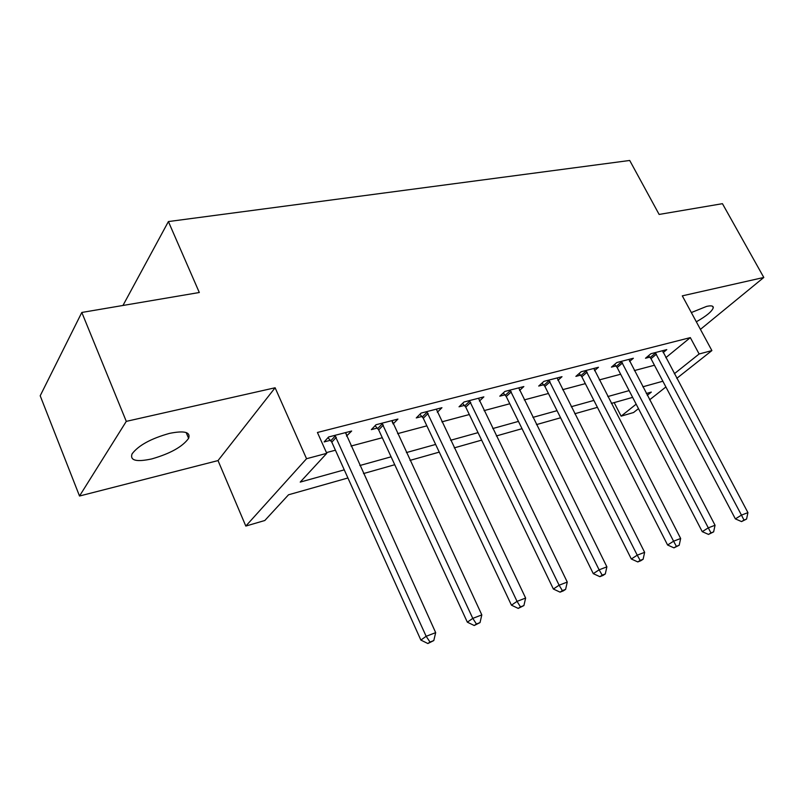 <?xml version="1.0" encoding="UTF-8"?>
<svg xmlns="http://www.w3.org/2000/svg" width="804" height="804" viewBox="0 0 804 804"><rect width="100%" height="100%" fill="white"/><g stroke="black" fill="none" stroke-linecap="round" stroke-linejoin="round"><path stroke-width="1.21" d="M151.795 458.913C170.287 453.587 182.558 446.733 188.608 438.351C190.779 432.049 184.407 430.401 169.483 433.386C150.901 438.592 138.429 445.436 132.047 453.908C129.806 460.561 136.389 462.23 151.795 458.913M696.324 321.791C706.435 316.062 712.093 311.369 713.279 307.701C713.399 305.821 711.168 305.389 706.595 306.404L691.329 312.555M347.921 477.978L288.525 494.782L264.807 520.51L245.813 526.067L306.545 458.722L326.766 453.325L300.224 482.098L344.263 469.858M218.025 460.581L275.109 387.769L126.288 421.366L81.807 312.454L40.2 395.779L79.516 496.018L218.025 460.581L245.813 526.067M638.476 408.633L633.562 412.522L621.12 416.16L636.165 404.171M614.155 402.613L621.12 416.16M126.288 421.366L79.516 496.018M700.425 329.379L763.8 277.46L682.305 295.852L711.892 350.584L676.777 378.352M81.807 312.454L199.312 292.505L168.398 221.562L629.713 160.468L659.129 214.437L722.444 203.683L763.8 277.46M665.823 357.679L690.324 337.61L317.429 432.482L326.766 453.325M326.444 452.602L335.429 450.21M351.026 446.049L382.292 437.728M397.598 433.647L426.864 425.849M441.878 421.849L469.315 414.542M484.058 410.623L509.796 403.759M524.258 399.91L548.428 393.478M562.629 389.689L585.342 383.639M599.292 379.92L620.648 374.242M634.356 370.584L654.456 365.237M663.149 352.624L666.777 349.619L650.918 353.72L645.491 358.252L649.813 357.127M629.592 361.448L633.361 358.252L616.809 362.534L611.442 367.116L615.964 365.941M594.548 370.674L598.467 367.267L581.171 371.739L575.885 376.372L580.609 375.146M557.916 380.332L561.996 376.694L543.896 381.367L538.71 386.051L543.645 384.764M519.575 390.453L523.836 386.553L504.882 391.447L499.797 396.181L504.962 394.834M479.425 401.085L483.857 396.874L463.988 402.01L459.034 406.794L464.441 405.387M437.326 412.251L441.939 407.708L421.075 413.095L416.271 417.929L421.949 416.452M393.096 423.959L397.92 419.075L376.011 424.743L371.358 429.617L377.337 428.07M346.514 436.09L351.66 431.024L328.605 436.984L324.153 441.919L330.434 440.28M168.398 221.562L122.962 305.47M275.109 387.769L306.545 458.722M690.324 337.61L699.128 353.991L711.892 350.584M647.26 395.327L651.32 392.091L646.315 393.508M632.647 397.377L611.341 403.407M597.422 407.347L574.77 413.758M560.599 417.778L536.479 424.602M522.037 428.683L496.349 435.959M481.636 440.12L454.25 447.878M439.255 452.119L410.02 460.39M394.734 464.722L363.508 473.566M665.893 386.955L649.612 399.829M674.335 373.749L699.128 353.991M359.86 465.516L391.096 456.823M406.392 452.572L435.637 444.441M450.632 440.27L478.038 432.642M492.762 428.552L518.459 421.396M532.911 417.387L557.041 410.673M571.222 406.723L593.895 400.422M607.824 396.543L629.14 390.613M642.818 386.804L662.878 381.227M392.171 421.738L393.196 423.939M345.599 432.592L347.107 435.939M656.446 354.162L650.999 358.684L735.369 518.892L741.469 515.113L655.25 352.594M743.991 520.077L741.539 521.585L746.574 519.072L743.991 520.077L741.469 515.113L747.931 512.63L662.506 350.725M650.999 358.684L648.506 355.73M735.369 518.892L741.539 521.585M746.574 519.072L747.931 512.63M622.547 362.956L617.17 367.528L702.244 531.655L708.294 527.856L621.331 361.358M710.947 532.911L708.515 534.419L713.64 531.866L710.947 532.911L708.294 527.856L715.047 525.263L628.909 359.408M617.17 367.528L614.568 364.443M702.244 531.655L708.515 534.419M713.64 531.866L715.047 525.263M587.141 372.151L581.835 376.774L667.591 545.011L673.581 541.203L585.895 370.513M676.375 546.338L673.963 547.856L679.199 545.243L676.375 546.338L673.581 541.203L680.656 538.479L593.814 368.473M581.835 376.774L579.111 373.538M667.591 545.011L673.963 547.856M679.199 545.243L680.656 538.479M550.107 381.759L544.901 386.433L631.321 558.991L637.23 555.172L548.841 380.091M640.165 560.408L637.783 561.926L640.738 560.77L643.12 559.252L640.165 560.408L637.23 555.172L644.637 552.328L557.132 377.95M544.901 386.433L542.037 383.046M631.321 558.991L637.783 561.926M643.12 559.252L644.637 552.328M511.344 391.819L506.239 396.543L593.282 573.644L599.111 569.825L510.058 390.111M602.196 575.151L599.854 576.669L602.96 575.463L605.301 573.945L602.196 575.151L599.111 569.825L606.879 566.84L518.731 387.87M506.239 396.543L503.234 392.975M593.282 573.644L599.854 576.669M605.301 573.945L606.879 566.84M470.732 402.362L465.747 407.136L553.373 589.02L559.102 585.201L469.415 400.603M562.358 590.628L560.056 592.146L563.313 590.88L565.614 589.362L562.358 590.628L559.102 585.201L567.262 582.066L478.511 398.261M465.747 407.136L462.571 403.377M553.373 589.02L560.056 592.146M565.614 589.362L567.262 582.066M428.12 413.427L423.276 418.241L511.444 605.171L517.042 601.362L426.783 411.618M520.479 606.889L518.228 608.407L523.906 605.563L520.479 606.889L517.042 601.362L525.625 598.065L436.331 409.156M423.276 418.241L419.919 414.261M511.444 605.171L518.228 608.407M523.906 605.563L525.625 598.065M383.367 425.045L378.684 429.909L467.335 622.175L472.782 618.376L382 423.195M476.42 624.004L474.219 625.512L480.028 622.597L476.42 624.004L472.782 618.376L481.817 614.899L392.03 420.603M378.684 429.909L375.116 425.678M467.335 622.175L474.219 625.512M480.028 622.597L481.817 614.899M336.303 437.255L331.811 442.17L420.864 640.074L426.15 636.296L334.916 435.356M429.999 642.034L427.869 643.532L433.798 640.557L429.999 642.034L426.15 636.296L435.678 632.637L345.469 432.632M331.811 442.17L328.002 437.657M420.864 640.074L427.869 643.532M433.798 640.557L435.678 632.637M655.602 352.986L650.165 357.509M621.693 361.75L616.326 366.333M586.267 370.915L580.97 375.538M549.222 380.493L544.027 385.176M510.45 390.523L505.354 395.256M469.817 401.035L464.843 405.809M427.185 412.06L422.351 416.884M382.423 423.638L377.749 428.512M335.348 435.818L330.856 440.733M188.608 438.351L186.166 432.542M713.279 307.701L712.455 306.193"/></g></svg>
